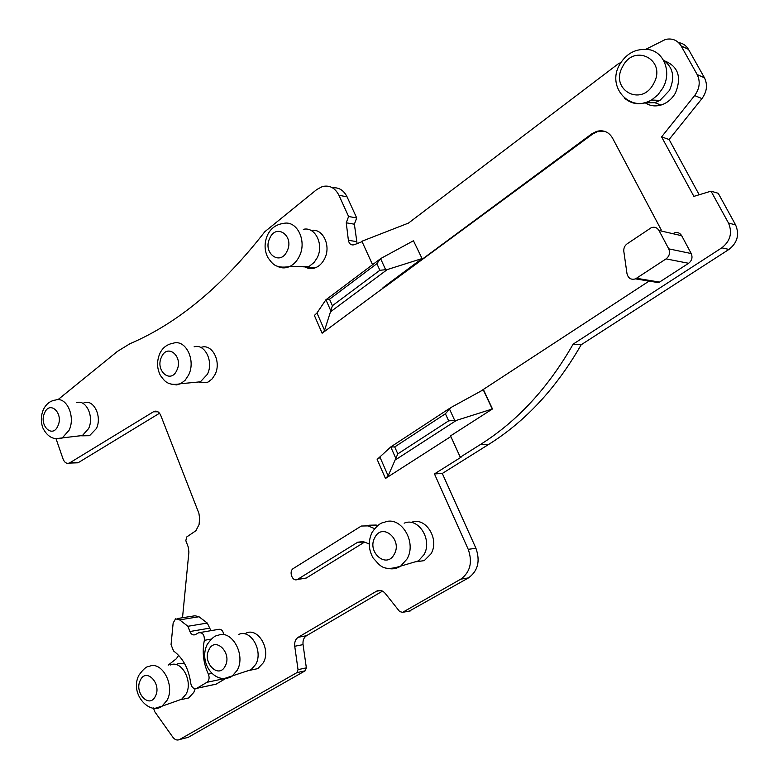 <?xml version="1.0" encoding="UTF-8"?>
<svg xmlns="http://www.w3.org/2000/svg" width="779" height="779" viewBox="0 0 779 779"><rect width="100%" height="100%" fill="white"/><g stroke="black" fill="none" stroke-linecap="round" stroke-linejoin="round"><path stroke-width="1.17" d="M626.998 273.692C628.254 278.356 631.087 280.08 635.528 278.872L666.074 258.881C669.453 256.155 670.329 252.805 668.723 248.842L659.005 230.516C657.174 227.575 654.603 226.621 651.312 227.672L627.105 243.846C624.622 245.726 623.531 248.248 623.823 251.413L626.998 273.692M652.344 281.628L658.635 282.66L688.617 263.292C691.937 260.644 692.804 257.391 691.216 253.545L668.723 248.842M674.127 232.931C677.36 231.918 679.882 232.843 681.683 235.706L691.216 253.545M380.113 457.497L377.163 459.425L390.776 446.951L394.729 446.922L397.806 453.884L388.137 475.852L380.025 457.292M450.856 436.532L385.459 478.472L388.137 475.852M678.548 42.602C682.901 43.254 686.211 45.513 688.49 49.379L704.459 77.793C707.799 84.736 706.972 91.669 701.957 98.602L669.103 139.499L661.585 136.9L693.885 196.376L711.023 191.157L718.238 193.299L735.59 224.888C739.651 234.547 737.44 242.727 728.949 249.436L581.192 344.756C556.352 388.088 525.601 421.254 488.949 444.254L442.297 473.466L434.458 473.924L461.129 457.156L460.262 457.195L450.544 435.87L492.484 408.956L456.445 420.368L395.732 459.678M322.136 333.227L324.551 330.315L330.812 310.811L325.924 299.72L316.975 312.983L314.375 315.446L322.136 333.227L591.758 133.852L592.556 134.105L383.911 287.743M422.052 258.56L413.454 240.76L422.052 258.56L383.015 287.636M421.828 258.638L387.28 269.563L330.598 311.746M492.484 408.956L483.467 389.695L450.642 407.699L445.413 413.776L394.729 446.922M397.806 453.884L448.655 420.855L456.445 420.368M413.454 240.76L380.58 258.628L376.861 263.672L329.536 299.214L332.399 305.709L379.87 270.274L387.28 269.563M332.399 305.709L330.812 310.811M329.536 299.214L325.924 299.72M643.98 102.828L654.837 102.701L659.959 100.423L669.453 90.432C675.208 77.481 673.222 67.393 663.523 60.168M177.349 700.749L181.692 699.211L186.103 694.07C193.338 681.265 181.4 659.57 170.309 664.993M193.231 382.518L200.417 381.817L207.389 374.28C213.904 361.699 204.926 343.373 194.107 346.801M298.727 266.574L307.432 267.031L309.409 266.194L314.112 262.445L317.199 257.761C324.191 244.557 315.154 226.28 303.333 229.357M246.047 671.459L251.12 669.677L255.755 664.351C263.536 650.942 250.672 628.653 238.725 634.437M77.111 436.191L82.438 435.5L88.572 428.625C94.347 416.931 86.313 399.393 76.79 402.587M410.455 563.227L418.45 560.861L423.903 554.784C432.939 539.974 418.265 516.818 404.155 523.176M198.441 632.869L195.295 634.632C193.017 635.46 191.215 634.427 189.891 631.526L187.914 626.277L179.589 619.86L175.567 618.838L173.152 623.005L171.049 644.681L173.561 650.981C183.026 657.992 188.742 668.742 190.719 683.222C191.673 687.516 193.669 689.23 196.717 688.354L206.912 682.316C209.21 680.437 209.697 677.711 208.363 674.147C203.348 663.182 202.004 651.916 204.351 640.328C204.526 634.749 202.589 632.236 198.557 632.801L198.441 632.869M374.582 528.639L368.048 525.883L361.32 526.029L293.44 568.427C288.347 571.27 292.437 582.273 297.529 579.401L357.785 542.194L364.591 542.057L369.246 544.063M182.51 617.737L188.907 552.068L188.226 546.965L185.83 540.714L186.639 537.023L195.918 530.713L199.083 524.51L199.609 518.308L198.908 513.342L160.727 415.343C159.159 411.906 156.949 410.582 154.086 411.39L69.847 462.775L78.572 462.473L159.539 413.23M78.572 462.473L75.475 462.892M332.467 187.788C338.875 187.223 343.734 190.242 347.074 196.853L356.704 217.935L354.377 224.196L357.094 243.613M669.103 139.499L699.191 194.76M442.297 473.466L475.94 548.289C480.419 561.114 477.936 570.978 468.5 577.891L409.306 611.096M153.424 707.955L154.836 711.831L172.841 737.187C174.924 739.865 177.184 740.644 179.618 739.524L296.887 672.637L298.036 669.658L294.735 646.268L303.05 644.623C302.642 640.523 303.791 637.553 306.488 635.713L382.508 591.115M303.05 644.623L306.351 667.837L305.202 670.797L188.275 737.314L186.132 737.869M644.944 102.614C649.657 105.895 654.993 106.713 660.952 105.068C667.126 103.091 671.975 99.04 675.5 92.896C681.81 77.082 678.227 66.439 664.74 60.947M711.023 191.157L728.492 223.037C732.581 232.785 730.351 241.052 721.812 247.829L573.149 344.123C548.173 387.854 517.266 421.322 480.439 444.507L488.949 444.254M573.149 344.123L581.192 344.756M645.567 49.428L665.5 39.427C672.296 38.025 677.496 40.187 681.099 45.893L697.166 74.56C700.535 81.561 699.698 88.563 694.654 95.564L661.585 136.9M372.566 264.704L361.884 241.256L408.459 223.096L618.136 63.927L620.892 62.466M183.698 699.055L188.635 697.955L193.815 692.385L195.198 688.714M184.419 663.28L177.242 663.864M199.551 382.236L207.117 382.431L208.47 381.817L212.17 378.876L215.033 374.524C221.801 361.534 211.869 342.857 200.836 347.492M304.443 266.564C307.676 268.658 311.142 269.125 314.843 267.976C318.971 266.525 322.214 263.448 324.58 258.764C331.455 245.823 322.769 227.819 311.103 230.477M251.977 669.852L257.81 668.625L263.321 662.783C271.394 648.936 257.333 626.287 245.395 633.502M83.918 435.782L89.536 435.695L96.401 428.547C102.38 416.502 93.568 398.644 83.879 402.879M414.915 561.902L424.273 560.627L430.991 553.83C440.038 539.068 425.285 516.029 411.215 522.485M210.924 630.669L207.292 623.064L187.914 626.277M223.816 634.749C222.989 630.415 221.012 628.653 217.896 629.471L200.359 632.49M225.793 678.451L216.192 684.108L196.834 688.285M214.439 684.527L216.192 684.108M207.292 623.064L199.005 616.754L195.003 615.761L177.33 618.555M377.669 525.659L376.228 525.046L369.519 525.202M303.674 578.534L306.225 578.047L364.611 542.067M661.264 229.961L612.469 137.98C608.779 131.894 603.521 129.694 596.675 131.359L591.758 133.852M605.244 131.534L597.464 131.622L592.556 134.105M57.919 399.705L117.376 351.426L129.966 343.714C177.631 323.353 222.58 286.02 264.811 231.723L316.751 189.55L322.389 186.541C329.575 184.935 335.087 187.836 338.923 195.256L348.593 216.494L346.256 222.804L348.388 240.312C349.148 243.876 351.017 245.375 354.017 244.81L362.079 241.675M348.593 216.494L356.704 217.935M56.107 438.937L63.138 459.211C64.54 462.541 66.556 463.846 69.165 463.106L77.9 462.804M69.847 462.775L69.165 463.106M178.615 655.343L176.414 658.703L168.157 665.149M294.735 646.268C294.326 642.139 295.475 639.15 298.182 637.3L376.773 591.066C379.831 589.684 382.645 590.453 385.196 593.374L399.666 611.564L402.587 612.343L410.582 610.843M434.458 473.924L468.228 549.331C472.717 562.253 470.224 572.205 460.749 579.167L402.616 612.323L410.552 610.863M460.262 457.195L480.439 444.507M480.39 391.379L649.082 281.092M659.686 282.105L636.589 278.298M688.617 263.292L666.074 258.881M681.683 235.706L659.005 230.516M385.459 478.472L377.163 459.425M324.551 330.315L316.975 312.983M396.014 458.841L390.776 446.951M492.25 409.024L483.253 389.812M454.858 420.728L449.298 408.595M380.58 258.628L385.751 269.914M449.425 408.498L390.717 446.971M448.655 420.855L445.413 413.776M376.861 263.672L379.87 270.274M653.62 83.626C667.214 60.149 634.262 42.66 622.616 66.643C609.314 89.517 641.37 107.629 653.62 83.626M140.347 680.233C133.774 692.385 149.402 709.211 155.391 696.222C162.061 683.865 146.16 667.175 140.347 680.233M161.516 357.035C154.807 370.453 170.747 384.427 176.852 370.268C183.659 356.636 167.436 342.867 161.516 357.035M269.777 238.218C262.26 252.883 280.216 266.535 287.071 251.13C294.705 236.203 276.418 222.794 269.777 238.218M208.967 649.657C201.878 662.393 218.772 679.59 225.228 665.987C232.424 653.036 215.228 635.995 208.967 649.657M44.559 413.045C38.687 425.392 52.583 438.918 57.919 425.87C63.868 413.328 49.749 399.968 44.559 413.045M374.865 537.51C366.461 551.834 386.598 569.439 394.262 554.2C402.801 539.604 382.265 522.212 374.865 537.51M624.427 98.086C632.314 104.844 641.351 105.496 651.546 100.014L657.865 94.911L662.783 88.134C672.774 71.113 662.598 48.765 645.421 49.428C634.476 49.096 625.858 54.209 619.548 64.754C606.198 87.754 631.009 113.082 651.546 100.014L659.959 100.423M155.946 707.975L162.042 706.173L167.095 700.233C175.402 685.393 161.701 660.202 149.013 666.493C146.637 666.211 143.229 669.171 138.798 675.374C129.285 694.469 150.366 715.638 162.042 706.173L181.692 699.211M188.606 375.001C196.094 360.404 185.782 339.147 173.386 343.159C166.969 344.289 162.412 347.823 159.714 353.763C156.686 361.213 156.891 368.389 160.318 375.303C164.564 381.077 167.621 386.199 180.601 383.735L185.12 380.288L188.606 375.001M171.302 384.174L176.629 384.904L180.601 383.735L200.417 381.817M299.282 256.398C307.335 241.052 296.926 219.844 283.361 223.466C276.039 224.43 270.741 228.335 267.46 235.17C264.208 242.844 264.305 250.244 267.752 257.372C272.261 263.302 274.636 268.882 289.476 266.603C293.605 264.675 296.877 261.267 299.282 256.398M276.886 266.019C280.898 268.297 285.095 268.492 289.476 266.603L308.669 266.545M237.235 670.222C246.183 654.681 231.392 628.789 217.701 635.498C214.936 635.46 211.401 638.498 207.107 644.603C198.304 663.007 215.131 685.705 231.918 676.396L237.235 670.222M224.556 678.451L251.12 669.677M69.127 430.174C75.738 416.609 66.536 396.297 55.65 400.017C50.138 400.766 45.99 404.077 43.215 409.949C40.829 415.976 40.722 421.994 42.884 427.973C47.363 436.912 53.77 440.291 62.106 438.129L69.127 430.174M55.319 438.743L82.438 435.5M388.215 568.436C392.635 569.41 396.793 568.641 400.669 566.129L406.959 559.079C417.388 541.863 400.455 514.938 384.242 522.349C380.571 522.66 376.52 525.991 372.089 532.339C368.039 541.054 368.418 549.672 373.229 558.202C379.899 564.726 381.817 572.214 400.669 566.129L418.45 560.861M728.949 249.436L721.812 247.829M728.492 223.037L735.59 224.888M701.957 98.602L694.654 95.564M697.166 74.56L704.459 77.793M688.49 49.379L681.099 45.893M209.269 628.225L189.891 631.526M211.275 639.092L204.351 640.328M211.956 673.407L208.363 674.147M224.995 678.46L206.912 682.316M199.005 616.754L179.589 619.86M376.228 525.046L368.048 525.883M363.89 541.785L357.113 542.574M306.225 578.047L297.831 579.235M348.388 240.312L356.509 241.578M346.256 222.804L354.377 224.196M338.923 195.256L347.074 196.853M153.268 411.789L157.971 411.799M179.676 739.485L188.275 737.314M296.887 672.637L305.202 670.797M298.036 669.658L306.351 667.837M298.182 637.3L306.488 635.713M376.53 591.203L380.824 590.501M460.749 579.167L468.5 577.891M468.228 549.331L475.94 548.289M658.635 282.66L635.528 278.872M660.952 105.068L654.837 102.701M326.158 299.603L380.074 259.056M188.635 697.955L180.913 699.669M207.117 382.431L199.463 382.226M314.843 267.976L307.432 267.031M257.81 668.625L250.225 670.222M89.536 435.695L81.707 435.821M424.273 560.627L417.154 561.63M216.075 684.176L196.717 688.354M363.16 541.58L357.785 542.194M305.933 578.213L297.529 579.401M597.464 131.622L596.675 131.359M154.086 411.39L157.154 411.39M179.618 739.524L188.216 737.343M376.773 591.066L380.541 590.453"/></g></svg>
